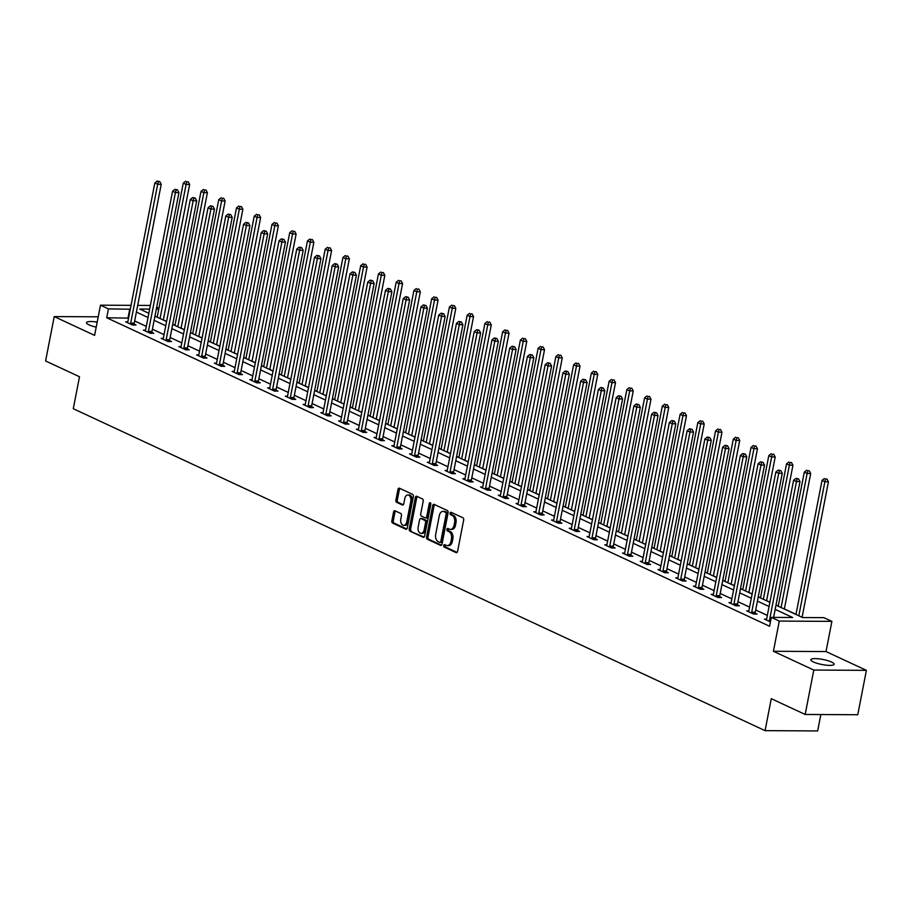 <?xml version="1.0" encoding="UTF-8"?>
<svg xmlns="http://www.w3.org/2000/svg" width="912" height="912" viewBox="0 0 912 912"><rect width="100%" height="100%" fill="white"/><g stroke="black" fill="none" stroke-linecap="round" stroke-linejoin="round"><path stroke-width="1.37" d="M443.711 545.524A1.277 0.821 -89.7 0 0 444.258 547.109L456.114 552.626A1.824 1.163 -89.7 0 0 456.445 552.706A1.824 1.163 -89.7 0 0 457.573 551.407L463.672 520.022A1.824 1.163 -89.7 0 0 462.897 517.765L451.03 512.248A1.277 0.821 -89.7 0 0 450.562 514.687L452.09 515.394A5.825 3.728 -89.7 0 1 454.586 522.644L454.073 525.255A5.825 3.728 -89.7 0 1 450.471 529.416A5.825 3.728 -89.7 0 1 449.422 529.165L447.883 528.458A1.277 0.821 -89.7 0 0 447.404 530.898L448.943 531.605A5.825 3.728 -89.7 0 1 451.429 538.855L450.927 541.466A5.825 3.728 -89.7 0 1 447.325 545.627A5.825 3.728 -89.7 0 1 446.264 545.376L444.737 544.669A1.277 0.821 -89.7 0 0 443.711 545.524M445.364 544.966A1.277 0.821 -89.7 0 0 445.683 547.109L457.083 552.421M451.668 512.544A1.277 0.821 -89.7 0 0 451.976 514.699L453.515 515.405L452.09 515.394M448.51 528.755A1.277 0.821 -89.7 0 0 448.829 530.898L450.368 531.616L448.943 531.605M97.185 322.13A11.856 2.565 11 0 0 86.515 322.654A11.856 2.565 11 0 0 89.057 324.877A11.856 2.565 11 0 0 96.205 327.134M813.379 661.952A11.856 2.565 11 0 0 826.101 665.156A11.856 2.565 11 0 0 834.115 664.267A11.856 2.565 11 0 0 831.573 662.044A11.856 2.565 11 0 0 818.851 658.84A11.856 2.565 11 0 0 810.825 659.741A11.856 2.565 11 0 0 813.379 661.952M395.033 510.8A1.824 1.163 -89.7 0 0 394.714 510.72A1.824 1.163 -89.7 0 0 393.585 512.02L391.875 520.832A1.824 1.163 -89.7 0 0 392.65 523.089L405.829 529.222A1.824 1.163 -89.7 0 0 406.148 529.291A1.824 1.163 -89.7 0 0 407.276 527.991L413.375 496.618A1.824 1.163 -89.7 0 0 412.6 494.361L399.422 488.228A1.824 1.163 -89.7 0 0 399.091 488.148A1.824 1.163 -89.7 0 0 397.974 489.448L395.899 500.084A1.824 1.163 -89.7 0 0 396.686 502.341L402.317 504.974A1.824 1.163 -89.7 0 0 402.648 505.043A1.824 1.163 -89.7 0 0 403.777 503.743L404.803 498.476A4.868 3.124 -89.7 0 1 407.812 494.999A4.868 3.124 -89.7 0 1 410.776 501.258L406.752 521.915A4.868 3.124 -89.7 0 1 403.742 525.38A4.868 3.124 -89.7 0 1 400.79 519.133L401.451 515.69A1.824 1.163 -89.7 0 0 400.676 513.422L395.033 510.8M128.558 318.117L106.715 317.764L108.437 308.883L100.48 305.178L131.043 305.338M805.171 714.461L813.8 670.058L866.4 670.343L857.77 714.734L805.171 714.461L771.278 698.683L765.065 730.649L73.279 408.713L79.492 376.747L45.6 360.97L54.23 316.578L94.609 335.365L100.48 305.178M866.4 670.343L826.021 651.556L773.422 651.271L813.8 670.058M773.422 651.271L779.293 621.083L771.335 617.378L792.653 617.492L775.166 609.353M106.715 317.764L769.603 626.259L771.335 617.378M426.588 536.986A1.824 1.163 -89.7 0 0 427.375 539.243L440.542 545.376A1.824 1.163 -89.7 0 0 440.872 545.456A1.824 1.163 -89.7 0 0 442.001 544.156L448.1 512.783A1.824 1.163 -89.7 0 0 447.325 510.515L434.146 504.382A1.824 1.163 -89.7 0 0 433.816 504.313A1.824 1.163 -89.7 0 0 432.687 505.613L426.588 536.986L428.013 536.997A1.824 1.163 -89.7 0 0 428.788 539.254L441.499 545.171M423.179 537.305L410.012 531.172A1.824 1.163 -89.7 0 1 409.237 528.903L415.336 497.53A1.824 1.163 -89.7 0 1 416.453 496.231A1.824 1.163 -89.7 0 1 416.784 496.31L422.427 498.932A1.824 1.163 -89.7 0 1 423.202 501.19L420.728 513.923A1.824 1.163 -89.7 0 0 421.504 516.181L425.243 517.925A1.824 1.163 -89.7 0 0 425.573 517.993A1.824 1.163 -89.7 0 0 426.702 516.694L429.278 503.447A1.277 0.821 -89.7 0 1 430.84 504.176L424.639 536.074A1.824 1.163 -89.7 0 1 423.51 537.373A1.824 1.163 -89.7 0 1 423.179 537.305L423.841 537.305M98.211 316.817L54.23 316.578M765.065 730.649L817.665 730.934L820.846 714.541M767.334 615.395L755.695 609.98M749.596 607.13L737.956 601.715M731.846 598.876L720.206 593.461M714.107 590.623L702.468 585.208M696.358 582.358L684.718 576.943M678.619 574.104L666.98 568.689M660.869 565.85L649.23 560.424M643.131 557.585L631.492 552.17M625.381 549.332L613.742 543.917M607.643 541.078L596.003 535.652M589.893 532.813L578.254 527.398M572.155 524.56L560.515 519.145M554.405 516.295L542.777 510.88M536.666 508.041L525.027 502.626M518.917 499.787L507.289 494.372M501.178 491.522L489.539 486.107M483.428 483.269L471.8 477.854M465.69 475.015L454.051 469.6M447.952 466.75L436.312 461.335M430.202 458.497L418.562 453.082M412.463 450.243L400.824 444.828M394.714 441.978L383.074 436.563M376.975 433.724L365.336 428.309M359.225 425.471L347.586 420.056M341.487 417.206L329.848 411.791M323.737 408.952L312.098 403.537M305.999 400.699L294.359 395.284M288.249 392.434L276.61 387.019M270.511 384.18L258.871 378.765M252.761 375.926L241.121 370.511M235.022 367.661L223.383 362.246M217.273 359.408L205.633 353.993M199.534 351.154L187.895 345.739M181.784 342.889L170.145 337.474M164.046 334.636L152.407 329.221M146.296 326.382L134.668 320.956M766.285 619.966L766.399 619.738A1.858 1.186 -89.7 0 0 766.616 619.111L764.438 619.111L770.446 621.904M748.535 611.713L748.661 611.485A1.858 1.186 -89.7 0 0 748.866 610.858L746.7 610.858L753.517 614.027L757.074 614.05L755.239 613.195M730.797 603.459L730.911 603.22A1.858 1.186 -89.7 0 0 731.128 602.604L728.95 602.593L735.779 605.773L739.336 605.796L737.489 604.93M713.047 595.194L713.173 594.966A1.858 1.186 -89.7 0 0 713.378 594.339L711.212 594.339L718.029 597.52L721.586 597.531L719.75 596.676M695.309 586.94L695.423 586.712A1.858 1.186 -89.7 0 0 695.639 586.085L693.462 586.085L700.291 589.255L703.847 589.277L702.001 588.422M677.559 578.675L677.684 578.447A1.858 1.186 -89.7 0 0 677.89 577.832L675.724 577.82L682.552 581.001L686.098 581.024L684.262 580.157M660.151 569.578L657.974 569.567L664.802 572.747L668.359 572.759L666.512 571.904M642.071 562.168L642.196 561.94A1.858 1.186 -89.7 0 0 642.401 561.313L640.235 561.313L647.064 564.482L650.609 564.505L648.774 563.65M624.332 553.903L624.446 553.675A1.858 1.186 -89.7 0 0 624.663 553.06L622.486 553.048L629.314 556.229L632.871 556.252L631.024 555.385M606.583 545.65L606.708 545.422A1.858 1.186 -89.7 0 0 606.913 544.795L604.747 544.795L611.576 547.975L615.121 547.987L613.286 547.132M588.844 537.396L588.958 537.168A1.858 1.186 -89.7 0 0 589.175 536.541L586.997 536.541L593.826 539.71L597.383 539.733L595.536 538.878M571.106 529.131L571.22 528.903A1.858 1.186 -89.7 0 0 571.425 528.276L569.259 528.276L576.088 531.457L579.633 531.479L577.798 530.613M553.356 520.877L553.47 520.649A1.858 1.186 -89.7 0 0 553.687 520.022L551.521 520.022L558.338 523.192L561.895 523.214L560.048 522.359M535.937 511.78L533.771 511.769L540.599 514.938L544.145 514.961L542.309 514.106M518.198 503.515L516.032 503.504L522.85 506.684L526.406 506.696L524.56 505.841M500.129 496.105L500.243 495.877A1.858 1.186 -89.7 0 0 500.449 495.25L498.283 495.25L505.111 498.419L508.657 498.442L506.821 497.587M482.38 487.852L482.494 487.624A1.858 1.186 -89.7 0 0 482.71 486.997L480.544 486.997L487.361 490.166L490.918 490.189L489.083 489.334M464.641 479.587L464.755 479.359A1.858 1.186 -89.7 0 0 464.96 478.732L462.794 478.732L469.623 481.912L473.18 481.924L471.333 481.069M446.891 471.333L447.005 471.105A1.858 1.186 -89.7 0 0 447.222 470.478L445.056 470.478L451.873 473.647L455.43 473.67L453.595 472.815M429.153 463.079L429.267 462.851A1.858 1.186 -89.7 0 0 429.484 462.224L427.306 462.213L434.135 465.394L437.692 465.416L435.845 464.561M411.403 454.814L411.529 454.586A1.858 1.186 -89.7 0 0 411.734 453.959L409.568 453.959L416.385 457.14L419.942 457.151L418.106 456.296M393.984 445.717L391.818 445.706L398.647 448.875L402.203 448.898L400.357 448.043M375.915 438.307L376.04 438.068A1.858 1.186 -89.7 0 0 376.246 437.452L374.08 437.441L380.897 440.621L384.454 440.644L382.618 439.789M358.496 429.199L356.33 429.187L363.158 432.368L366.715 432.379L364.868 431.524M340.427 421.789L340.552 421.561A1.858 1.186 -89.7 0 0 340.757 420.934L338.591 420.934L345.409 424.103L348.965 424.126L347.13 423.271M322.688 413.535L322.802 413.296A1.858 1.186 -89.7 0 0 323.019 412.68L320.842 412.669L327.67 415.849L331.227 415.872L329.38 415.017M304.939 405.27L305.064 405.042A1.858 1.186 -89.7 0 0 305.269 404.415L303.103 404.415L309.92 407.596L313.477 407.607L311.642 406.752M287.2 397.016L287.314 396.788A1.858 1.186 -89.7 0 0 287.531 396.161L285.353 396.161L292.182 399.331L295.739 399.353L293.892 398.498M269.45 388.763L269.576 388.523A1.858 1.186 -89.7 0 0 269.781 387.908L267.615 387.896L274.444 391.077L277.989 391.1L276.154 390.233M252.043 379.654L249.865 379.643L256.694 382.823L260.251 382.835L258.404 381.98M233.962 372.244L234.088 372.016A1.858 1.186 -89.7 0 0 234.293 371.389L232.127 371.389L238.955 374.558L242.501 374.581L240.665 373.726M216.224 363.979L216.338 363.751A1.858 1.186 -89.7 0 0 216.554 363.136L214.377 363.124L221.206 366.305L224.762 366.328L222.916 365.461M198.474 355.726L198.599 355.498A1.858 1.186 -89.7 0 0 198.805 354.871L196.639 354.871L203.467 358.051L207.013 358.063L205.177 357.208M180.736 347.472L180.85 347.244A1.858 1.186 -89.7 0 0 181.066 346.617L178.9 346.617L185.717 349.786L189.274 349.809L187.427 348.954M162.997 339.207L163.111 338.979A1.858 1.186 -89.7 0 0 163.316 338.363L161.15 338.352L167.979 341.533L171.524 341.555L169.689 340.689M145.247 330.953L145.361 330.725A1.858 1.186 -89.7 0 0 145.578 330.098L143.412 330.098L150.229 333.279L153.786 333.29L151.939 332.435M127.828 321.856L125.662 321.845L132.491 325.014L136.036 325.037L134.201 324.182M802.879 617.549L802.104 617.185M796.005 614.346L784.366 608.931M778.255 606.092L776.009 605.044M769.899 602.194L766.616 600.666M760.517 597.827L758.26 596.779M752.161 593.94L748.877 592.412M742.767 589.574L740.521 588.525M734.411 585.686L731.128 584.159M725.029 581.32L722.771 580.271M716.672 577.421L713.389 575.894M707.279 573.055L705.033 572.006M698.923 569.168L695.639 567.64M689.54 564.802L687.283 563.753M681.184 560.914L677.901 559.387M671.791 556.537L669.545 555.499M663.434 552.649L660.151 551.122M654.052 548.283L651.795 547.234M645.696 544.396L642.413 542.868M636.302 540.029L634.057 538.981M627.946 536.142L624.663 534.614M618.564 531.764L616.307 530.727M610.208 527.877L606.925 526.349M600.814 523.511L598.568 522.462M592.458 519.623L589.175 518.096M583.076 515.257L580.819 514.208M574.72 511.37L571.436 509.842M565.326 506.992L563.08 505.955M556.97 503.105L553.687 501.577M547.588 498.739L545.33 497.69M539.231 494.851L535.948 493.324M529.838 490.485L527.592 489.436M521.482 486.598L518.198 485.07M512.099 482.22L509.842 481.183M503.743 478.333L500.46 476.805M494.35 473.966L492.104 472.918M485.993 470.079L482.722 468.551M476.611 465.713L474.365 464.664M468.255 461.825L464.972 460.298M458.861 457.448L456.616 456.399M450.505 453.56L447.233 452.033M441.123 449.194L438.877 448.145M432.767 445.307L429.484 443.779M423.373 440.941L421.127 439.892M415.017 437.053L411.745 435.526M405.635 432.676L403.389 431.627M397.279 428.788L393.995 427.261M387.896 424.422L385.639 423.373M379.54 420.535L376.257 419.007M370.147 416.168L367.901 415.12M361.79 412.27L358.507 410.753M352.408 407.903L350.151 406.855M344.052 404.016L340.769 402.488M334.658 399.65L332.413 398.601M326.302 395.762L323.019 394.235M316.92 391.396L314.663 390.347M308.564 387.497L305.281 385.97M299.17 383.131L296.924 382.082M290.814 379.244L287.531 377.716M281.432 374.878L279.175 373.829M273.076 370.99L269.792 369.463M263.682 366.624L261.436 365.575M255.326 362.725L252.043 361.198M245.944 358.359L243.686 357.31M237.587 354.472L234.304 352.944M228.194 350.105L225.948 349.057M219.838 346.218L216.554 344.69M210.455 341.852L208.198 340.803M202.099 337.953L198.816 336.425M192.706 333.587L190.46 332.538M184.349 329.699L181.066 328.172M174.967 325.333L172.71 324.284M166.611 321.446L163.328 319.918M156.693 307.15L158.95 308.199M775.987 605.158L802.606 617.549L823.924 617.663L831.892 621.368L779.293 621.083M826.021 651.556L831.892 621.368M137.689 305.383L150.366 305.452M130.279 309.236L108.437 308.883M769.055 606.514L757.427 601.099M751.317 598.249L739.678 592.834M733.579 589.996L721.939 584.581M715.829 581.742L704.189 576.327M698.09 573.477L686.451 568.062M680.341 565.223L668.701 559.808M662.602 556.97L650.963 551.555M644.852 548.705L633.213 543.29M627.114 540.451L615.475 535.036M609.364 532.198L597.725 526.783M591.626 523.933L579.986 518.518M573.876 515.679L562.237 510.264M556.138 507.425L544.498 502.01M538.388 499.16L526.748 493.745M520.649 490.907L509.01 485.492M502.9 482.653L491.26 477.238M485.161 474.388L473.522 468.973M467.411 466.135L455.783 460.72M449.673 457.881L438.034 452.455M431.923 449.616L420.295 444.201M414.185 441.362L402.545 435.947M396.435 433.109L384.807 427.682M378.697 424.844L367.057 419.429M360.958 416.59L349.319 411.175M343.208 408.325L331.569 402.91M325.47 400.072L313.831 394.657M307.72 391.818L296.081 386.403M289.982 383.553L278.342 378.138M272.232 375.299L260.593 369.884M254.494 367.046L242.854 361.631M236.744 358.781L225.104 353.366M219.005 350.527L207.366 345.112M201.256 342.274L189.616 336.859M183.517 334.009L171.878 328.594M165.767 325.755L154.128 320.34M148.029 317.501L136.39 312.086M149.659 309.1L139.707 309.054L148.838 313.295M154.949 316.145L166.588 321.56M172.687 324.398L184.327 329.813M190.437 332.652L202.076 338.078M208.175 340.917L219.815 346.332M225.925 349.171L237.565 354.586M243.664 357.424L255.303 362.851M261.413 365.689L273.053 371.104M279.152 373.943L290.791 379.358M296.902 382.208L308.541 387.623M314.64 390.461L326.279 395.876M332.39 398.715L344.029 404.13M350.128 406.98L361.768 412.395M367.878 415.234L379.517 420.649M385.616 423.487L397.256 428.902M403.366 431.752L415.006 437.167M421.105 440.006L432.744 445.421M438.854 448.259L450.482 453.674M456.593 456.524L468.232 461.939M474.343 464.778L485.971 470.193M492.081 473.032L503.72 478.447M509.831 481.297L521.459 486.712M527.569 489.55L539.209 494.965M545.308 497.804L556.947 503.219M563.057 506.069L574.697 511.484M580.796 514.322L592.435 519.737M598.546 522.576L610.185 527.991M616.284 530.841L627.923 536.256M634.034 539.095L645.673 544.51M651.772 547.348L663.412 552.775M669.522 555.613L681.161 561.028M687.26 563.867L698.9 569.282M705.01 572.12L716.65 577.547M722.749 580.385L734.388 585.8M740.498 588.639L752.138 594.054M758.237 596.893L769.876 602.319M158.756 309.157L156.305 309.145M128.033 317.878L129.766 308.997M447.325 545.627L448.738 545.627A5.825 3.728 -89.7 0 0 452.341 541.477L450.927 541.466M450.368 531.616A5.825 3.728 -89.7 0 1 452.854 538.855L452.341 541.477M450.471 529.416L451.896 529.416A5.825 3.728 -89.7 0 0 455.498 525.266L454.073 525.255M453.515 515.405A5.825 3.728 -89.7 0 1 456 522.644L455.498 525.266M434.614 504.598A1.824 1.163 -89.7 0 0 434.112 505.613L428.013 536.997M439.789 542.366A1.277 0.821 -89.7 0 0 440.815 541.511L446.162 513.969A1.277 0.821 -89.7 0 0 445.615 512.384L443.996 511.632A5.825 3.728 -89.7 0 0 442.947 511.393A5.825 3.728 -89.7 0 0 439.345 515.554L435.685 534.375A5.825 3.728 -89.7 0 0 438.17 541.614L439.789 542.366M440.257 542.366L441.214 542.378A1.277 0.821 -89.7 0 0 442.229 541.523L440.815 541.511M442.947 511.393L444.372 511.393A5.825 3.728 -89.7 0 1 445.421 511.643L447.04 512.396A1.277 0.821 -89.7 0 1 447.587 513.98L442.229 541.523M424.148 537.088L410.012 531.172M417.251 496.527A1.824 1.163 -89.7 0 0 416.75 497.542L410.651 528.914A1.824 1.163 -89.7 0 0 411.426 531.172M426.668 517.925A1.824 1.163 -89.7 0 0 426.998 518.005A1.824 1.163 -89.7 0 0 428.127 516.705L430.703 503.458L429.278 503.447M418.163 527.125A4.868 3.124 -89.7 0 0 421.127 533.372A4.868 3.124 -89.7 0 0 424.137 529.906L425.551 522.622A1.824 1.163 -89.7 0 0 424.775 520.364L421.036 518.62A1.824 1.163 -89.7 0 0 420.706 518.54A1.824 1.163 -89.7 0 0 419.577 519.84L418.163 527.125M421.127 533.372L422.541 533.383A4.868 3.124 -89.7 0 0 425.562 529.906L424.137 529.906M421.8 518.62A1.824 1.163 -89.7 0 1 422.119 518.552A1.824 1.163 -89.7 0 1 422.45 518.632L426.189 520.364A1.824 1.163 -89.7 0 1 426.976 522.633L425.562 529.906M403.742 525.38L405.167 525.392A4.868 3.124 -89.7 0 0 408.177 521.915L406.752 521.915M407.812 494.999L409.237 495.011A4.868 3.124 -89.7 0 1 412.19 501.258L408.177 521.915M399.889 488.444A1.824 1.163 -89.7 0 0 399.388 489.459L397.324 500.095A1.824 1.163 -89.7 0 0 398.099 502.352L403.275 504.758M395.5 511.016A1.824 1.163 -89.7 0 0 394.999 512.031L393.289 520.832A1.824 1.163 -89.7 0 0 394.075 523.1L406.786 529.017M802.081 617.299L828.438 481.741L824.881 481.718L822.031 480.396L795.982 614.46M798.821 615.782L824.881 481.718L825.542 479.028L826.967 479.028L825.542 479.028M822.031 480.396L824.402 478.492M826.967 479.028L828.438 481.741M773.604 617.39L800.006 481.593L796.45 481.57L769.454 620.434A1.858 1.186 -89.7 0 0 769.409 621.14L769.42 621.425M797.111 478.868L798.536 478.88L795.971 478.344L797.111 478.868L796.45 481.57L793.6 480.248L766.616 619.111M800.006 481.593L798.536 478.88M795.971 478.344L793.6 480.248M784.343 609.045L810.688 473.488L807.131 473.465L804.293 472.142L778.232 606.206M781.071 607.529L807.131 473.465L807.793 470.763L809.218 470.774L807.793 470.763M804.293 472.142L806.664 470.239M809.218 470.774L810.688 473.488M766.593 600.791L792.95 465.223L789.393 465.211L786.543 463.889L760.494 597.941M763.333 599.264L789.393 465.211L790.054 462.509L791.479 462.521L790.054 462.509M786.543 463.889L788.914 461.985M791.479 462.521L792.95 465.223M751.716 612.18L755.261 612.203L782.257 473.328L778.7 473.317L751.716 612.18A1.858 1.186 -89.7 0 0 751.659 612.887L751.682 613.172M779.361 470.615L780.786 470.626L778.232 470.079L779.361 470.615L778.7 473.317L775.861 471.994L748.866 610.858M755.261 612.203A1.858 1.186 -89.7 0 0 755.216 612.898L755.284 614.038M782.257 473.328L780.786 470.626M778.232 470.079L775.861 471.994M733.966 603.926L737.523 603.938L764.518 465.074L760.961 465.052L733.966 603.926A1.858 1.186 -89.7 0 0 733.921 604.622L733.932 604.918M761.623 462.35L763.048 462.361L760.483 461.825L761.623 462.35L760.961 465.052L758.111 463.729L731.128 602.604M737.523 603.938A1.858 1.186 -89.7 0 0 737.477 604.645L737.534 605.785M764.518 465.074L763.048 462.361M760.483 461.825L758.111 463.729M748.855 592.526L775.2 456.969L771.643 456.946L768.805 455.624L742.744 589.688M745.594 591.01L771.643 456.946L772.304 454.256L773.729 454.256L772.304 454.256M768.805 455.624L771.176 453.72M773.729 454.256L775.2 456.969M731.105 584.273L757.462 448.715L753.905 448.693L751.055 447.37L725.006 581.434M727.844 582.757L753.905 448.693L754.566 445.991L755.991 446.002L754.566 445.991M751.055 447.37L753.426 445.466M755.991 446.002L757.462 448.715M713.366 576.019L739.712 440.45L736.155 440.439L733.316 439.117L707.256 573.169M710.106 574.492L736.155 440.439L736.816 437.737L738.241 437.749L736.816 437.737M733.316 439.117L735.688 437.201M738.241 437.749L739.712 440.45M716.228 595.661L719.773 595.684L746.768 456.821L743.212 456.798L716.228 595.661A1.858 1.186 -89.7 0 0 716.182 596.368L716.194 596.653M743.873 454.096L745.298 454.108L742.744 453.572L743.873 454.096L743.212 456.798L740.373 455.476L713.378 594.339M719.773 595.684A1.858 1.186 -89.7 0 0 719.728 596.391L719.796 597.52M746.768 456.821L745.298 454.108M742.744 453.572L740.373 455.476M698.478 587.408L702.035 587.431L729.03 448.556L725.473 448.544L698.478 587.408A1.858 1.186 -89.7 0 0 698.432 588.103L698.444 588.4M726.134 445.843L727.559 445.843L724.994 445.307L726.134 445.843L725.473 448.544L722.635 447.222L695.639 586.085M702.035 587.431A1.858 1.186 -89.7 0 0 701.989 588.126L702.046 589.266M729.03 448.556L727.559 445.843M724.994 445.307L722.635 447.222M680.74 579.154L684.285 579.166L711.28 440.302L707.723 440.279L680.74 579.154A1.858 1.186 -89.7 0 0 680.694 579.85L680.705 580.146M708.396 437.578L709.81 437.589L707.256 437.053L708.396 437.578L707.723 440.279L704.885 438.957L677.89 577.832M684.285 579.166A1.858 1.186 -89.7 0 0 684.239 579.872L684.308 581.012M711.28 440.302L709.81 437.589M707.256 437.053L704.885 438.957M662.99 570.889L666.547 570.912L693.542 432.049L689.985 432.026L662.99 570.889A1.858 1.186 -89.7 0 0 662.944 571.596L662.967 571.881M690.646 429.324L692.071 429.335L689.506 428.8L690.646 429.324L689.985 432.026L687.146 430.703L660.151 569.567A1.858 1.186 -89.7 0 1 659.935 570.194L659.821 570.422M666.547 570.912A1.858 1.186 -89.7 0 0 666.501 571.607L666.558 572.747M693.542 432.049L692.071 429.335M689.506 428.8L687.146 430.703M645.251 562.636L648.797 562.658L675.792 423.784L672.247 423.772L645.251 562.636A1.858 1.186 -89.7 0 0 645.206 563.331L645.217 563.627M672.908 421.07L674.321 421.07L671.768 420.535L672.908 421.07L672.247 423.772L669.397 422.45L642.401 561.313M648.797 562.658A1.858 1.186 -89.7 0 0 648.751 563.354L648.82 564.494M675.792 423.784L674.321 421.07M671.768 420.535L669.397 422.45M627.502 554.382L631.058 554.393L658.054 415.53L654.497 415.507L627.502 554.382A1.858 1.186 -89.7 0 0 627.456 555.077L627.479 555.374M655.158 412.805L656.583 412.817L654.018 412.281L655.158 412.805L654.497 415.507L651.658 414.185L624.663 553.06M631.058 554.393A1.858 1.186 -89.7 0 0 631.013 555.1L631.081 556.24M658.054 415.53L656.583 412.817M654.018 412.281L651.658 414.185M609.763 546.117L613.309 546.14L640.304 407.276L636.758 407.254L609.763 546.117A1.858 1.186 -89.7 0 0 609.718 546.824L609.729 547.109M637.42 404.552L638.833 404.563L636.28 404.027L637.42 404.552L636.758 407.254L633.908 405.931L606.913 544.795M613.309 546.14A1.858 1.186 -89.7 0 0 613.263 546.835L613.331 547.975M640.304 407.276L638.833 404.563M636.28 404.027L633.908 405.931M592.013 537.863L595.57 537.886L622.565 399.011L619.009 399L592.013 537.863A1.858 1.186 -89.7 0 0 591.968 538.559L591.991 538.855M619.67 396.298L621.095 396.298L618.53 395.762L619.67 396.298L619.009 399L616.17 397.666L589.175 536.541M595.57 537.886A1.858 1.186 -89.7 0 0 595.525 538.582L595.593 539.722M622.565 399.011L621.095 396.298M618.53 395.762L616.17 397.666M574.275 529.61L577.832 529.621L604.816 390.758L601.27 390.735L574.275 529.61A1.858 1.186 -89.7 0 0 574.229 530.305L574.241 530.602M601.931 388.033L603.345 388.045L600.791 387.509L601.931 388.033L601.27 390.735L598.42 389.413L571.425 528.276M577.832 529.621A1.858 1.186 -89.7 0 0 577.775 530.328L577.843 531.468M604.816 390.758L603.345 388.045M600.791 387.509L598.42 389.413M556.525 521.345L560.082 521.368L587.077 382.504L583.52 382.481L556.525 521.345A1.858 1.186 -89.7 0 0 556.48 522.052L556.502 522.337M584.182 379.78L585.607 379.791L583.042 379.255L584.182 379.78L583.52 382.481L580.682 381.159L553.687 520.022M560.082 521.368A1.858 1.186 -89.7 0 0 560.036 522.063L560.105 523.203M587.077 382.504L585.607 379.791M583.042 379.255L580.682 381.159M538.787 513.091L542.344 513.114L569.327 374.239L565.782 374.228L538.787 513.091A1.858 1.186 -89.7 0 0 538.741 513.787L538.753 514.083M566.443 371.526L567.857 371.526L565.303 370.99L566.443 371.526L565.782 374.228L562.932 372.894L535.937 511.769A1.858 1.186 -89.7 0 1 535.732 512.396L535.618 512.624M542.344 513.114A1.858 1.186 -89.7 0 0 542.287 513.809L542.355 514.949M569.327 374.239L567.857 371.526M565.303 370.99L562.932 372.894M521.037 504.838L524.594 504.849L551.589 365.986L548.032 365.963L521.037 504.838A1.858 1.186 -89.7 0 0 520.991 505.533L521.014 505.829M548.693 363.261L550.118 363.272L547.553 362.737L548.693 363.261L548.032 365.963L545.194 364.64L518.198 503.504A1.858 1.186 -89.7 0 1 517.982 504.131L517.868 504.359M524.594 504.849A1.858 1.186 -89.7 0 0 524.548 505.556L524.617 506.696M551.589 365.986L550.118 363.272M547.553 362.737L545.194 364.64M503.299 496.573L506.855 496.595L533.839 357.732L530.294 357.709L503.299 496.573A1.858 1.186 -89.7 0 0 503.253 497.279L503.264 497.564M530.955 355.007L532.369 355.019L529.815 354.483L530.955 355.007L530.294 357.709L527.444 356.387L500.449 495.25M506.855 496.595A1.858 1.186 -89.7 0 0 506.81 497.291L506.867 498.431M533.839 357.732L532.369 355.019M529.815 354.483L527.444 356.387M485.549 488.319L489.106 488.342L516.101 349.467L512.544 349.444L485.549 488.319A1.858 1.186 -89.7 0 0 485.503 489.014L485.526 489.311M513.205 346.754L514.63 346.754L512.065 346.218L513.205 346.754L512.544 349.444L509.705 348.122L482.71 486.997M489.106 488.342A1.858 1.186 -89.7 0 0 489.06 489.037L489.128 490.177M516.101 349.467L514.63 346.754M512.065 346.218L509.705 348.122M467.81 480.065L471.367 480.077L498.351 341.213L494.806 341.191L467.81 480.065A1.858 1.186 -89.7 0 0 467.765 480.761L467.776 481.057M495.467 338.489L496.88 338.5L494.327 337.964L495.467 338.489L494.806 341.191L491.956 339.868L464.96 478.732M471.367 480.077A1.858 1.186 -89.7 0 0 471.322 480.784L471.379 481.924M498.351 341.213L496.88 338.5M494.327 337.964L491.956 339.868M450.061 471.8L453.617 471.823L480.613 332.948L477.056 332.937L450.061 471.8A1.858 1.186 -89.7 0 0 450.015 472.507L450.038 472.792M477.717 330.235L479.142 330.247L476.588 329.711L477.717 330.235L477.056 332.937L474.217 331.615L447.222 470.478M453.617 471.823A1.858 1.186 -89.7 0 0 453.572 472.519L453.64 473.659M480.613 332.948L479.142 330.247M476.588 329.711L474.217 331.615M432.322 463.547L435.879 463.558L462.874 324.695L459.317 324.672L432.322 463.547A1.858 1.186 -89.7 0 0 432.277 464.242L432.288 464.539M459.979 321.982L461.404 321.982L458.839 321.446L459.979 321.982L459.317 324.672L456.467 323.35L429.484 462.224M435.879 463.558A1.858 1.186 -89.7 0 0 435.833 464.265L435.89 465.405M462.874 324.695L461.404 321.982M458.839 321.446L456.467 323.35M414.572 455.282L418.129 455.305L445.124 316.441L441.568 316.418L414.572 455.282A1.858 1.186 -89.7 0 0 414.527 455.989L414.55 456.285M442.229 313.717L443.654 313.728L441.1 313.192L442.229 313.717L441.568 316.418L438.729 315.096L411.734 453.959M418.129 455.305A1.858 1.186 -89.7 0 0 418.084 456.011L418.152 457.151M445.124 316.441L443.654 313.728M441.1 313.192L438.729 315.096M396.834 447.028L400.391 447.051L427.386 308.176L423.829 308.165L396.834 447.028A1.858 1.186 -89.7 0 0 396.788 447.735L396.8 448.02M424.49 305.463L425.915 305.474L423.35 304.939L424.49 305.463L423.829 308.165L420.979 306.842L393.995 445.706A1.858 1.186 -89.7 0 1 393.779 446.333L393.665 446.561M400.391 447.051A1.858 1.186 -89.7 0 0 400.345 447.746L400.402 448.886M427.386 308.176L425.915 305.474M423.35 304.939L420.979 306.842M695.617 567.754L721.973 432.197L718.417 432.174L715.578 430.852L689.518 564.916M692.356 566.238L718.417 432.174L719.078 429.484L720.503 429.484L719.078 429.484M715.578 430.852L717.938 428.948M720.503 429.484L721.973 432.197M677.878 559.501L704.224 423.943L700.667 423.92L697.828 422.598L671.768 556.662M674.618 557.984L700.667 423.92L701.339 421.219L702.753 421.23L701.339 421.219M697.828 422.598L700.199 420.694M702.753 421.23L704.224 423.943M660.128 551.247L686.485 415.678L682.928 415.667L680.09 414.344L654.029 548.397M656.868 549.719L682.928 415.667L683.59 412.965L685.015 412.976L683.59 412.965M680.09 414.344L682.45 412.429M685.015 412.976L686.485 415.678M642.39 542.982L668.735 407.425L665.19 407.402L662.34 406.079L636.28 540.143M639.13 541.466L665.19 407.402L665.851 404.711L667.265 404.711L665.851 404.711M662.34 406.079L664.711 404.176M667.265 404.711L668.735 407.425M624.64 534.728L650.997 399.171L647.44 399.148L644.602 397.826L618.541 531.89M621.38 533.212L647.44 399.148L648.101 396.446L649.526 396.458L648.101 396.446M644.602 397.826L646.961 395.922M649.526 396.458L650.997 399.171M606.902 526.475L633.247 390.906L629.702 390.895L626.852 389.572L600.791 523.625M603.641 524.947L629.702 390.895L630.363 388.193L631.777 388.204L630.363 388.193M626.852 389.572L629.223 387.657M631.777 388.204L633.247 390.906M589.152 518.21L615.509 382.652L611.952 382.63L609.113 381.307L583.053 515.371M585.892 516.694L611.952 382.63L612.613 379.928L614.038 379.939L612.613 379.928M609.113 381.307L611.473 379.403M614.038 379.939L615.509 382.652M571.414 509.956L597.759 374.399L594.214 374.376L591.364 373.054L565.303 507.118M568.153 508.44L594.214 374.376L594.875 371.674L596.288 371.686L594.875 371.674M591.364 373.054L593.735 371.15M596.288 371.686L597.759 374.399M553.664 501.691L580.021 366.134L576.464 366.122L573.625 364.8L547.565 498.853M550.403 500.175L576.464 366.122L577.125 363.421L578.55 363.421L577.125 363.421M573.625 364.8L575.985 362.885M578.55 363.421L580.021 366.134M535.925 493.438L562.271 357.88L558.725 357.857L555.875 356.535L529.815 490.599M532.665 491.921L558.725 357.857L559.387 355.156L560.8 355.167L559.387 355.156M555.875 356.535L558.247 354.631M560.8 355.167L562.271 357.88M518.187 485.184L544.532 349.627L540.976 349.604L538.137 348.281L512.077 482.345M514.915 483.668L540.976 349.604L541.637 346.902L543.062 346.913L541.637 346.902M538.137 348.281L540.497 346.378M543.062 346.913L544.532 349.627M500.437 476.919L526.783 341.362L523.237 341.35L520.387 340.028L494.327 474.08M497.177 475.403L523.237 341.35L523.898 338.648L525.312 338.648L523.898 338.648M520.387 340.028L522.758 338.113M525.312 338.648L526.783 341.362M482.699 468.665L509.044 333.108L505.487 333.085L502.649 331.763L476.588 465.827M479.427 467.149L505.487 333.085L506.149 330.383L507.574 330.395L506.149 330.383M502.649 331.763L505.02 329.859M507.574 330.395L509.044 333.108M464.949 460.412L491.294 324.854L487.749 324.832L484.899 323.509L458.839 457.562M461.689 458.896L487.749 324.832L488.41 322.13L489.835 322.141L488.41 322.13M484.899 323.509L487.27 321.605M489.835 322.141L491.294 324.854M447.211 452.147L473.556 316.589L469.999 316.578L467.161 315.244L441.1 449.308M443.939 450.631L469.999 316.578L470.66 313.876L472.085 313.876L470.66 313.876M467.161 315.244L469.532 313.34M472.085 313.876L473.556 316.589M429.461 443.893L455.818 308.336L452.261 308.313L449.411 306.991L423.362 441.055M426.2 442.377L452.261 308.313L452.922 305.611L454.347 305.623L452.922 305.611M449.411 306.991L451.782 305.087M454.347 305.623L455.818 308.336M411.722 435.64L438.068 300.082L434.511 300.059L431.672 298.737L405.612 432.79M408.451 434.123L434.511 300.059L435.172 297.358L436.597 297.369L435.172 297.358M431.672 298.737L434.044 296.833M436.597 297.369L438.068 300.082M393.973 427.375L420.329 291.817L416.773 291.806L413.923 290.472L387.874 424.536M390.712 425.858L416.773 291.806L417.434 289.104L418.859 289.104L417.434 289.104M413.923 290.472L416.294 288.568M418.859 289.104L420.329 291.817M376.234 419.121L402.58 283.564L399.023 283.541L396.184 282.218L370.124 416.282M372.974 417.605L399.023 283.541L399.684 280.839L401.109 280.85L399.684 280.839M396.184 282.218L398.555 280.315M401.109 280.85L402.58 283.564M358.484 410.867L384.841 275.31L381.284 275.287L378.434 273.965L352.385 408.017M355.224 409.34L381.284 275.287L381.946 272.585L383.371 272.597L381.946 272.585M378.434 273.965L380.806 272.061M383.371 272.597L384.841 275.31M340.746 402.602L367.091 267.045L363.535 267.022L360.696 265.7L334.636 399.764M337.486 401.086L363.535 267.022L364.196 264.332L365.621 264.332L364.196 264.332M360.696 265.7L363.067 263.796M365.621 264.332L367.091 267.045M322.996 394.349L349.353 258.791L345.796 258.769L342.946 257.446L316.897 391.51M319.736 392.833L345.796 258.769L346.457 256.067L347.882 256.078L346.457 256.067M342.946 257.446L345.317 255.542M347.882 256.078L349.353 258.791M305.258 386.095L331.603 250.526L328.046 250.515L325.208 249.193L299.147 383.245M301.997 384.568L328.046 250.515L328.719 247.813L330.133 247.825L328.719 247.813M325.208 249.193L327.579 247.289M330.133 247.825L331.603 250.526M287.508 377.83L313.865 242.273L310.308 242.25L307.469 240.928L281.409 374.992M284.248 376.314L310.308 242.25L310.969 239.56L312.394 239.56L310.969 239.56M307.469 240.928L309.829 239.024M312.394 239.56L313.865 242.273M269.77 369.577L296.115 234.019L292.558 233.996L289.72 232.674L263.659 366.738M266.509 368.06L292.558 233.996L293.231 231.295L294.644 231.306L293.231 231.295M289.72 232.674L292.091 230.77M294.644 231.306L296.115 234.019M379.096 438.775L382.641 438.786L409.636 299.923L406.079 299.9L379.096 438.775A1.858 1.186 -89.7 0 0 379.039 439.47L379.061 439.766M406.741 297.209L408.166 297.209L405.612 296.674L406.741 297.209L406.079 299.9L403.241 298.577L376.246 437.452M382.641 438.786A1.858 1.186 -89.7 0 0 382.595 439.493L382.664 440.633M409.636 299.923L408.166 297.209M405.612 296.674L403.241 298.577M361.346 430.51L364.903 430.532L391.898 291.669L388.341 291.646L361.346 430.51A1.858 1.186 -89.7 0 0 361.3 431.216L361.312 431.513M389.002 288.944L390.427 288.956L387.862 288.42L389.002 288.944L388.341 291.646L385.491 290.324L358.507 429.187A1.858 1.186 -89.7 0 1 358.291 429.814L358.177 430.042M364.903 430.532A1.858 1.186 -89.7 0 0 364.857 431.239L364.914 432.379M391.898 291.669L390.427 288.956M387.862 288.42L385.491 290.324M343.607 422.256L347.153 422.279L374.148 283.404L370.591 283.393L343.607 422.256A1.858 1.186 -89.7 0 0 343.55 422.963L343.573 423.248M371.252 280.691L372.677 280.702L370.124 280.155L371.252 280.691L370.591 283.393L367.753 282.07L340.757 420.934M347.153 422.279A1.858 1.186 -89.7 0 0 347.107 422.974L347.176 424.114M374.148 283.404L372.677 280.702M370.124 280.155L367.753 282.07M325.858 414.002L329.414 414.014L356.41 275.15L352.853 275.128L325.858 414.002A1.858 1.186 -89.7 0 0 325.812 414.698L325.823 414.994M353.514 272.437L354.939 272.437L352.374 271.901L353.514 272.437L352.853 275.128L350.003 273.805L323.019 412.68M329.414 414.014A1.858 1.186 -89.7 0 0 329.369 414.721L329.426 415.861M356.41 275.15L354.939 272.437M352.374 271.901L350.003 273.805M308.119 405.737L311.665 405.76L338.66 266.897L335.103 266.874L308.119 405.737A1.858 1.186 -89.7 0 0 308.074 406.444L308.085 406.729M335.776 264.172L337.189 264.184L334.636 263.648L335.776 264.172L335.103 266.874L332.264 265.552L305.269 404.415M311.665 405.76A1.858 1.186 -89.7 0 0 311.619 406.467L311.687 407.596M338.66 266.897L337.189 264.184M334.636 263.648L332.264 265.552M290.369 397.484L293.926 397.507L320.921 258.632L317.365 258.62L290.369 397.484A1.858 1.186 -89.7 0 0 290.324 398.191L290.347 398.476M318.026 255.919L319.451 255.93L316.886 255.383L318.026 255.919L317.365 258.62L314.526 257.298L287.531 396.161M293.926 397.507A1.858 1.186 -89.7 0 0 293.881 398.202L293.938 399.342M320.921 258.632L319.451 255.93M316.886 255.383L314.526 257.298M272.631 389.23L276.176 389.242L303.172 250.378L299.615 250.355L272.631 389.23A1.858 1.186 -89.7 0 0 272.585 389.926L272.597 390.222M300.287 247.665L301.701 247.665L299.147 247.129L300.287 247.665L299.615 250.355L296.776 249.033L269.781 387.908M276.176 389.242A1.858 1.186 -89.7 0 0 276.131 389.948L276.199 391.088M303.172 250.378L301.701 247.665M299.147 247.129L296.776 249.033M254.881 380.965L258.438 380.988L285.433 242.125L281.876 242.102L254.881 380.965A1.858 1.186 -89.7 0 0 254.836 381.672L254.858 381.957M282.538 239.4L283.963 239.411L281.398 238.876L282.538 239.4L281.876 242.102L279.038 240.779L252.043 379.643A1.858 1.186 -89.7 0 1 251.826 380.27L251.712 380.498M258.438 380.988A1.858 1.186 -89.7 0 0 258.392 381.695L258.461 382.823M285.433 242.125L283.963 239.411M281.398 238.876L279.038 240.779M237.143 372.712L240.688 372.734L267.683 233.86L264.138 233.848L237.143 372.712A1.858 1.186 -89.7 0 0 237.097 373.418L237.109 373.703M264.799 231.146L266.213 231.158L263.659 230.611L264.799 231.146L264.138 233.848L261.288 232.526L234.293 371.389M240.688 372.734A1.858 1.186 -89.7 0 0 240.643 373.43L240.711 374.57M267.683 233.86L266.213 231.158M263.659 230.611L261.288 232.526M252.02 361.323L278.377 225.754L274.82 225.743L271.981 224.42L245.921 358.473M248.759 359.795L274.82 225.743L275.481 223.041L276.906 223.052L275.481 223.041M271.981 224.42L274.341 222.517M276.906 223.052L278.377 225.754M219.393 364.458L222.95 364.469L249.945 225.606L246.388 225.583L219.393 364.458A1.858 1.186 -89.7 0 0 219.347 365.153L219.37 365.45M247.049 222.881L248.474 222.893L245.909 222.357L247.049 222.881L246.388 225.583L243.55 224.261L216.554 363.136M222.95 364.469A1.858 1.186 -89.7 0 0 222.904 365.176L222.973 366.316M249.945 225.606L248.474 222.893M245.909 222.357L243.55 224.261M234.281 353.058L260.627 217.501L257.081 217.478L254.231 216.155L228.171 350.219M231.021 351.542L257.081 217.478L257.743 214.787L259.156 214.787L257.743 214.787M254.231 216.155L256.603 214.252M259.156 214.787L260.627 217.501M201.655 356.193L205.211 356.216L232.195 217.352L228.65 217.33L201.655 356.193A1.858 1.186 -89.7 0 0 201.609 356.9L201.62 357.185M229.311 214.628L230.725 214.639L228.171 214.103L229.311 214.628L228.65 217.33L225.8 216.007L198.805 354.871M205.211 356.216A1.858 1.186 -89.7 0 0 205.154 356.923L205.223 358.051M232.195 217.352L230.725 214.639M228.171 214.103L225.8 216.007M216.532 344.804L242.888 209.247L239.332 209.224L236.493 207.902L210.433 341.966M213.271 343.288L239.332 209.224L239.993 206.522L241.418 206.534L239.993 206.522M236.493 207.902L238.853 205.998M241.418 206.534L242.888 209.247M183.905 347.939L187.462 347.962L214.457 209.087L210.9 209.076L183.905 347.939A1.858 1.186 -89.7 0 0 183.859 348.635L183.882 348.931M211.561 206.374L212.986 206.374L210.421 205.838L211.561 206.374L210.9 209.076L208.061 207.754L181.066 346.617M187.462 347.962A1.858 1.186 -89.7 0 0 187.416 348.658L187.484 349.798M214.457 209.087L212.986 206.374M210.421 205.838L208.061 207.754M198.793 336.551L225.139 200.982L221.593 200.971L218.743 199.648L192.683 333.701M195.533 335.023L221.593 200.971L222.254 198.269L223.668 198.28L222.254 198.269M218.743 199.648L221.114 197.733M223.668 198.28L225.139 200.982M166.166 339.686L169.723 339.697L196.707 200.834L193.162 200.811L166.166 339.686A1.858 1.186 -89.7 0 0 166.121 340.381L166.132 340.678M193.823 198.109L195.236 198.121L192.683 197.585L193.823 198.109L193.162 200.811L190.312 199.489L163.316 338.363M169.723 339.697A1.858 1.186 -89.7 0 0 169.666 340.404L169.735 341.544M196.707 200.834L195.236 198.121M192.683 197.585L190.312 199.489M181.043 328.286L207.4 192.728L203.843 192.706L201.005 191.383L174.944 325.447M177.783 326.77L203.843 192.706L204.505 190.015L205.93 190.015L204.505 190.015M201.005 191.383L203.365 189.479M205.93 190.015L207.4 192.728M148.417 331.421L151.973 331.444L178.969 192.58L175.412 192.557L148.417 331.421A1.858 1.186 -89.7 0 0 148.371 332.128L148.394 332.413M176.073 189.856L177.498 189.867L174.933 189.331L176.073 189.856L175.412 192.557L172.573 191.235L145.578 330.098M151.973 331.444A1.858 1.186 -89.7 0 0 151.928 332.139L151.996 333.279M178.969 192.58L177.498 189.867M174.933 189.331L172.573 191.235M163.305 320.032L189.65 184.475L186.105 184.452L183.255 183.13L157.195 317.194M160.045 318.516L186.105 184.452L186.766 181.75L188.18 181.762L186.766 181.75M183.255 183.13L185.626 181.226M188.18 181.762L189.65 184.475M130.678 323.167L134.235 323.19L161.219 184.315L157.673 184.304L130.678 323.167A1.858 1.186 -89.7 0 0 130.633 323.863L130.644 324.159M158.335 181.602L159.748 181.602L157.195 181.066L158.335 181.602L157.673 184.304L154.823 182.981L127.828 321.845A1.858 1.186 -89.7 0 1 127.623 322.472L127.509 322.7M134.235 323.19A1.858 1.186 -89.7 0 0 134.189 323.885L134.246 325.025M161.219 184.315L159.748 181.602M157.195 181.066L154.823 182.981M445.683 547.109L444.258 547.109M451.976 514.699L450.562 514.687M448.829 530.898L447.404 530.898M452.854 538.855L451.429 538.855M456 522.644L454.586 522.644M456.775 552.626L456.114 552.626M434.112 505.613L432.687 505.613M441.203 545.387L440.542 545.376M428.788 539.254L427.375 539.243M447.587 513.98L446.162 513.969M447.04 512.396L445.615 512.384M445.421 511.643L443.996 511.632M410.651 528.914L409.237 528.903M416.75 497.542L415.336 497.53M428.127 516.705L426.702 516.694M426.976 522.633L425.551 522.622M426.189 520.364L424.775 520.364M422.45 518.632L421.036 518.62M412.19 501.258L410.776 501.258M402.979 504.974L402.317 504.974M398.099 502.352L396.686 502.341M397.324 500.095L395.899 500.084M399.388 489.459L397.974 489.448M406.478 529.222L405.829 529.222M394.075 523.1L392.65 523.089M393.289 520.832L391.875 520.832M394.999 512.031L393.585 512.02M769.454 620.434L770.731 620.445M769.409 621.14L770.594 621.14M751.659 612.887L755.216 612.898M733.921 604.622L737.477 604.645M716.182 596.368L719.728 596.391M698.432 588.103L701.989 588.126M680.694 579.85L684.239 579.872M662.944 571.596L666.501 571.607M645.206 563.331L648.751 563.354M627.456 555.077L631.013 555.1M609.718 546.824L613.263 546.835M591.968 538.559L595.525 538.582M574.229 530.305L577.775 530.328M556.48 522.052L560.036 522.063M538.741 513.787L542.287 513.809M520.991 505.533L524.548 505.556M503.253 497.279L506.81 497.291M485.503 489.014L489.06 489.037M467.765 480.761L471.322 480.784M450.015 472.507L453.572 472.519M432.277 464.242L435.833 464.265M414.527 455.989L418.084 456.011M396.788 447.735L400.345 447.746M379.039 439.47L382.595 439.493M361.3 431.216L364.857 431.239M343.55 422.963L347.107 422.974M325.812 414.698L329.369 414.721M308.074 406.444L311.619 406.467M290.324 398.191L293.881 398.202M272.585 389.926L276.131 389.948M254.836 381.672L258.392 381.695M237.097 373.418L240.643 373.43M219.347 365.153L222.904 365.176M201.609 356.9L205.154 356.923M183.859 348.635L187.416 348.658M166.121 340.381L169.666 340.404M148.371 332.128L151.928 332.139M130.633 323.863L134.189 323.885M441.442 542.423L440.017 542.423M426.998 518.005L425.573 517.993M422.119 518.552L420.706 518.54"/></g></svg>
